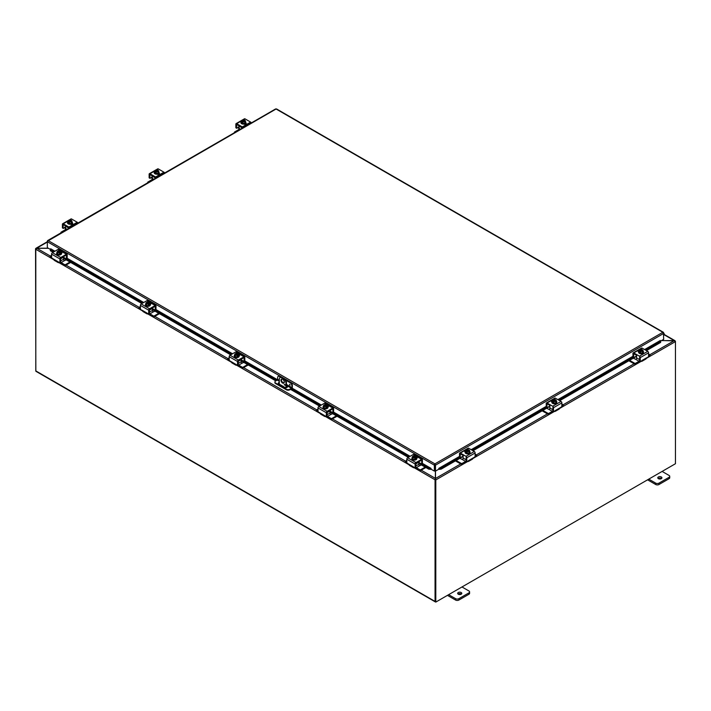 <?xml version="1.0" encoding="UTF-8"?>
<svg xmlns="http://www.w3.org/2000/svg" width="711" height="711" viewBox="0 0 711 711"><rect width="100%" height="100%" fill="white"/><g stroke="black" fill="none" stroke-linecap="round" stroke-linejoin="round"><path stroke-width="1.07" d="M661.532 478.512A2.062 1.191 0 0 0 661.319 478.37A2.062 1.191 0 0 0 658.173 478.512M658.395 478.663A2.062 1.191 180 0 1 657.791 477.819A2.062 1.191 180 0 1 659.061 476.717A2.062 1.191 180 0 1 661.319 476.983A2.062 1.191 180 0 1 661.923 477.819A2.062 1.191 180 0 1 660.643 478.921A2.062 1.191 180 0 1 658.395 478.663M647.57 479.818L655.684 484.502A2.355 1.36 0 0 0 657.355 484.902A2.355 1.36 0 0 0 659.017 484.502L669.024 478.725A2.355 1.36 0 0 0 669.718 477.765L669.718 476.379A2.355 1.36 180 0 1 669.024 477.339L659.017 483.116A2.355 1.36 180 0 1 657.355 483.516A2.355 1.36 180 0 1 655.684 483.116L648.77 479.125M662.11 471.42L669.024 475.419A2.355 1.36 180 0 1 669.718 476.379M461.412 594.058A2.062 1.191 0 0 0 461.19 593.907A2.062 1.191 0 0 0 458.053 594.058M458.266 594.209A2.062 1.191 180 0 1 457.662 593.365A2.062 1.191 180 0 1 458.942 592.263A2.062 1.191 180 0 1 461.19 592.521A2.062 1.191 180 0 1 461.795 593.365A2.062 1.191 180 0 1 460.524 594.467A2.062 1.191 180 0 1 458.266 594.209M447.441 595.356L455.564 600.048A2.355 1.36 0 0 0 457.226 600.44A2.355 1.36 0 0 0 458.897 600.048L468.905 594.272A2.355 1.36 0 0 0 469.598 593.303L469.598 591.916A2.355 1.36 180 0 1 468.905 592.885L458.897 598.662A2.355 1.36 180 0 1 457.226 599.053A2.355 1.36 180 0 1 455.564 598.662L448.641 594.663M461.981 586.966L468.905 590.957A2.355 1.36 180 0 1 469.598 591.916M281.725 379.016A2.355 1.36 -120 0 0 281.458 379.905A2.355 1.36 -120 0 0 282.329 382.1A2.355 1.36 -120 0 0 284.027 383.007M284.302 382.118A2.355 1.36 60 0 1 283.813 383.193A2.355 1.36 60 0 1 281.991 382.562A2.355 1.36 60 0 1 280.961 380.189A2.355 1.36 60 0 1 281.449 379.114A2.355 1.36 60 0 1 283.271 379.745A2.355 1.36 60 0 1 284.302 382.118M285.235 385.309L284.187 384.704L285.235 385.309L284.747 384.429M283.956 378.465L283.467 378.75A3.537 2.044 60 0 1 285.235 380.616A3.537 2.044 60 0 1 285.964 383.078L286.462 382.794A3.537 2.044 -120 0 0 285.724 380.332A3.537 2.044 -120 0 0 283.956 378.465L282.294 377.497A3.537 2.044 -120 0 0 280.525 377.328L280.027 377.612A3.537 2.044 60 0 1 281.796 377.781L282.294 377.497M280.525 377.328L280.027 377.612A3.537 2.044 60 0 0 279.299 379.23L279.299 384.171M285.964 387.691L285.964 383.078M283.467 378.75L281.796 377.781M286.462 382.794L286.462 387.646M35.888 248.948L36.661 248.21L48.304 248.21M35.843 371.169L35.55 248.85A0.995 0.578 -120 0 1 35.568 248.681L36.661 248.361M435.505 479.045L435.781 479.738L435.505 479.045L435.301 479.587M459.51 456.942L439.069 468.736L439.167 469.349L441.149 469.144L441.069 468.531L438.829 468.362L438.829 469.171L435.488 471.1L435.505 478.476L460.692 463.936M435.301 479.649L435.301 601.799L435.799 602.084L675.45 463.723L675.45 341.573A0.995 0.578 60 0 0 675.432 341.369L674.339 340.596L661.532 340.596M435.799 602.084L435.799 479.934A0.995 0.578 -120 0 0 435.781 479.738M674.108 340.596L675.095 340.996M661.674 340.516L675.174 340.916A0.995 0.578 120 0 1 675.201 341.093M435.372 478.921L435.088 479.525L435.372 478.352L435.559 479.427M48.437 248.29L36.892 248.29L35.826 249.019A0.995 0.578 -60 0 0 35.799 249.285L35.799 370.902L435.052 601.417A0.995 0.578 120 0 0 435.496 601.915M421.241 470.193L435.372 478.352L435.372 471.029M435.265 601.87L36.003 371.355A0.995 0.578 -60 0 1 35.799 370.902M435.088 479.525A0.995 0.578 120 0 0 435.052 479.792L435.052 601.417M279.299 382.989A1.475 0.853 0 0 0 278.712 383.193A1.475 0.853 0 0 0 278.365 383.513M286.462 385.895L287.048 386.233A1.475 0.853 180 0 1 287.475 386.837A1.475 0.853 180 0 1 286.569 387.619A1.475 0.853 180 0 1 284.96 387.442L278.712 383.833A1.475 0.853 180 0 1 278.277 383.229A1.475 0.853 180 0 1 278.712 382.625A1.475 0.853 180 0 1 279.299 382.42M281.592 377.212L279.832 376.19A2.355 1.36 -120 0 0 278.65 376.075L278.152 376.359A2.355 1.36 60 0 0 277.663 377.443L277.548 379.79L275.584 381.06A2.355 1.36 180 0 0 274.89 382.02L274.89 382.589A2.355 1.36 0 0 0 275.584 383.558L275.584 382.989A2.355 1.36 180 0 1 274.89 382.02M292.337 385.344L292.337 387.362A1.182 0.684 -60 0 1 292.088 388.188A1.182 0.684 -60 0 1 291.501 388.81L289.759 389.815L289.759 389.246L291.723 387.966L292.337 385.344A2.355 1.36 -120 0 0 291.848 383.7A2.355 1.36 -120 0 0 290.666 382.456L284.658 378.981M289.759 389.246A2.355 1.36 180 0 1 288.088 389.646A2.355 1.36 180 0 1 286.426 389.246L286.426 389.815A2.355 1.36 0 0 0 288.088 390.215A2.355 1.36 0 0 0 289.759 389.815M290.666 382.456L290.177 382.74A2.355 1.36 60 0 1 291.35 383.984A2.355 1.36 60 0 1 291.839 385.629M278.65 376.075L278.152 376.359A2.355 1.36 60 0 1 279.334 376.475L279.832 376.19M289.759 384.331L290.017 385.211L289.759 384.331M286.426 389.246L275.584 382.989M286.426 389.815L275.584 383.558M290.177 382.74L285.573 380.083M280.676 377.248L279.334 376.475M287.395 387.122A1.475 0.853 0 0 0 287.048 386.802L286.462 386.464M50.33 249.757L50.348 250.707L50.33 249.757M54.48 251.481L50.668 248.77L54.925 251.223M50.428 250.094L53.654 251.961M63.572 257.684L142.467 303.233M152.376 308.956L231.271 354.496M241.189 360.228L276.428 380.572M291.092 389.041L320.074 405.768M329.993 411.5L408.878 457.04M418.797 462.763L428.777 468.531L428.697 469.144L430.679 469.349L430.768 468.745L428.777 468.531M422.085 463.723L430.777 468.736L431.026 468.362L431.026 469.171L434.359 471.1L434.359 465.163L47.335 241.722L48.17 240.585L47.335 241.065L47.335 247.65L50.383 249.41M438.829 468.362L459.51 456.418M441.069 468.531L460.044 457.573M472.433 450.419L546.768 407.51M559.157 400.355L633.483 357.437M645.872 350.292L660.572 341.804L660.652 342.418L660.581 340.862L660.572 341.804M50.348 250.707L53.085 252.289M63.572 258.342L141.889 303.561M152.376 309.614L230.693 354.833M241.189 360.886L275.859 380.9M286.462 387.024L287.111 387.397M290.523 389.37L319.497 406.097M329.993 412.158L408.301 457.369M418.797 463.43L428.697 469.144M441.149 469.144L463.145 456.444M473.011 450.756L549.861 406.381M559.726 400.684L636.585 356.309M646.45 350.621L660.652 342.418M660.332 340.471L644.61 349.554M434.848 464.878L434.999 470.815L435.488 471.1L435.488 465.163L434.928 463.874L434.359 464.941L434.848 464.878L434.848 470.815L434.359 471.1M663.47 332.89L663.665 339.36L660.617 341.12M663.665 332.775L276.072 109.005L47.53 241.18M434.999 464.878L435.488 465.163L663.665 333.432L662.83 332.295L663.621 332.579L662.83 332.864M275.512 109.156L276.072 109.005L275.512 109.156M276.641 109.156L276.072 109.005L276.641 109.156M434.359 464.941L434.928 463.874L662.83 332.295M663.745 334.099L663.665 334.89L663.665 334.072M663.665 335.405A1.182 0.684 120 0 0 664.065 333.575A1.182 0.684 120 0 0 664.056 333.566A1.182 0.684 120 0 0 663.665 333.539M643.339 352.852A1.324 0.764 180 0 1 643.339 352.878A1.324 0.764 180 0 1 642.957 353.411A1.324 0.764 180 0 1 641.98 353.643M644.628 358.948A2.355 1.36 -120 0 0 645.801 359.064A2.355 1.36 -120 0 0 646.157 358.682L648.53 356.629L648.583 352.816A1.182 0.684 -120 0 0 648.343 351.989A1.182 0.684 -120 0 0 647.748 351.367L642.122 348.123A1.182 0.684 -120 0 0 641.535 348.061L633.19 352.878A1.182 0.684 60 0 1 633.785 352.932L639.411 356.184A1.182 0.684 60 0 1 640.007 356.806A1.182 0.684 60 0 1 640.247 357.624L640.247 361.25L639.749 360.966M646.957 357.606L641.873 360.539L642.397 360.85A2.355 1.36 60 0 1 642.051 361.232L642.051 361.232A2.355 1.36 60 0 1 640.869 361.117L640.869 361.117M645.801 359.064L642.051 361.232L645.801 359.064M636.701 355.42L634.061 353.891M642.397 360.85L640.247 361.25M636.585 355.971L633.839 357.553L633.145 357.153M633.643 357.437L632.95 357.038L633.705 357.562L633.643 354.131M638.611 351.989L638.576 351.972A1.324 0.764 180 0 1 638.194 351.43A1.324 0.764 180 0 1 639.171 350.692M632.95 357.038L632.95 353.411A1.182 0.684 60 0 1 633.19 352.878L641.535 348.061M639.553 357.544L639.553 360.85A1.182 0.684 120 0 1 639.082 361.286L635.127 363.508L629.573 360.361M643.037 351.101A2.453 1.413 180 0 1 643.517 351.936A2.453 1.413 180 0 1 642.797 352.94A2.453 1.413 180 0 1 640.131 353.251A2.453 1.413 180 0 1 638.611 351.936A2.453 1.413 180 0 1 639.091 351.101M643.499 352.132A2.453 1.413 180 0 1 643.517 352.327A2.453 1.413 180 0 1 642.797 353.323A2.453 1.413 180 0 1 640.131 353.634A2.453 1.413 180 0 1 638.611 352.327A2.453 1.413 180 0 1 638.638 352.132M640.069 351.545L639.562 351.829L639.562 351.074A3.04 1.76 -60 0 1 639.589 351.038L642.042 349.625A3.04 1.76 -60 0 1 642.069 349.634L642.069 350.336M643.037 350.345A2.497 0.524 98.8 0 0 642.78 350.736A2.497 0.524 98.8 0 0 642.513 351.492L642.513 352.772L643.037 351.634L643.037 350.345A2.497 1.449 60 0 0 642.566 349.919A3.04 1.76 120 0 0 642.54 349.91L642.282 350.061A1.413 0.818 180 0 1 642.486 350.479A1.413 0.818 180 0 1 641.766 351.19A1.413 0.818 180 0 1 640.344 351.181L640.096 351.332A3.04 1.76 120 0 0 640.069 351.367L640.069 352.123L639.562 351.829M642.282 350.061L640.513 351.225M639.562 351.074A2.497 1.449 -120 0 0 639.091 350.958A2.497 0.524 -81.2 0 1 639.358 350.212A1.769 1.022 -0 0 0 639.589 351.038M640.611 349.492A2.497 1.973 -24.9 0 1 640.815 349.465A2.497 1.973 -24.9 0 1 640.851 349.465A3.066 3.066 0 0 1 641.073 349.457A1.769 1.022 -0 0 0 640.611 349.492A1.769 1.022 -0 0 0 639.358 350.212A2.497 0.524 -81.2 0 1 639.624 349.821A2.497 1.973 -24.9 0 1 640.611 349.492M642.042 349.625A1.769 1.022 -0 0 0 641.073 349.457A3.066 3.066 0 0 1 641.864 349.563M640.096 351.332A1.769 1.022 -0 0 0 641.526 351.465A1.769 1.022 -0 0 0 642.78 350.736A1.769 1.022 -0 0 0 642.54 349.91M641.784 349.919A1.413 0.818 -0 0 0 639.66 350.55M639.847 350.887A1.413 0.818 180 0 1 639.651 350.479A1.413 0.818 180 0 1 640.362 349.768A1.413 0.818 180 0 1 641.784 349.776M642.513 351.492A2.497 1.973 155.1 0 0 641.526 351.465A2.497 1.973 155.1 0 0 640.54 351.794A2.497 1.449 -120 0 0 640.069 351.367M642.513 352.772L640.54 353.083L640.54 351.794M640.54 353.083L639.091 352.247L639.091 350.958M639.553 359.633L636.585 357.917A1.182 0.684 -60 0 1 636.336 358.735A1.182 0.684 -60 0 1 635.75 359.357L639.082 361.286M639.936 361.161A2.355 1.36 -60 0 1 638.878 362.21L635.323 364.254L635.323 363.454M648.583 354.007L649.934 354.789L650.023 355.704L648.521 356.638M634.923 363.454L635.323 364.254M633.323 358.193L635.75 359.366M636.585 357.917L636.585 355.829M634.923 364.254L628.871 360.761M650.023 354.905L649.934 355.82M648.583 355.802L649.934 355.02M240.478 129.224L239.1 128.433A1.182 0.684 -60 0 1 238.852 129.251A1.182 0.684 -60 0 1 238.265 129.873L234.506 132.042L234.417 132.717M239.216 125.936L242.282 128.176M234.506 132.673L234.417 132.157M239.1 128.433L239.1 126.336M239.1 127.1L238.585 127.393A0.942 0.542 120 0 0 238.176 127.465L236.745 128.291L235.856 127.776L235.856 124.158A1.182 0.684 60 0 1 236.096 123.616A1.182 0.684 60 0 1 236.692 123.67L242.318 126.922A1.182 0.684 60 0 1 242.904 127.545A1.182 0.684 60 0 1 243.011 127.758M251.356 122.941A1.182 0.684 -120 0 0 251.25 122.736A1.182 0.684 -120 0 0 250.654 122.105L245.028 118.861A1.182 0.684 -120 0 0 244.442 118.799L242.247 120.07L244.442 118.799M236.096 123.616L241.847 120.301L236.096 123.616M238.585 127.393L239.029 127.962A1.182 0.684 -120 0 0 239.083 128.069A1.182 0.684 -120 0 0 239.1 128.087M239.02 128.878A2.355 1.36 60 0 1 238.638 128.327A2.355 1.36 60 0 1 238.283 127.536L237.963 127.029M242.433 128.096L236.967 124.638M246.05 124.016A1.324 0.764 -0 0 0 245.864 123.874L245.331 123.572M245.766 123.021L245.864 123.074A1.324 0.764 180 0 1 246.246 123.616A1.324 0.764 180 0 1 245.428 124.318A1.324 0.764 180 0 1 243.989 124.158L243.891 124.105M236.55 128.176L236.55 124.878M245.348 121.492A2.453 1.413 180 0 1 245.828 122.336A2.453 1.413 180 0 1 245.108 123.332A2.453 1.413 180 0 1 242.433 123.643A2.453 1.413 180 0 1 240.922 122.336A2.453 1.413 180 0 1 241.402 121.492M245.802 122.523A2.453 1.413 180 0 1 245.828 122.719A2.453 1.413 180 0 1 245.108 123.723A2.453 1.413 180 0 1 242.433 124.025A2.453 1.413 180 0 1 240.922 122.719A2.453 1.413 180 0 1 240.94 122.523M245.348 120.746A2.497 0.524 98.8 0 0 245.082 121.137A2.497 0.524 98.8 0 0 244.815 121.883L244.815 123.163L245.348 120.746A2.497 1.449 60 0 0 244.877 120.31A3.04 1.76 120 0 0 244.851 120.31L242.824 121.625M244.593 120.452A1.413 0.818 180 0 1 244.788 120.87A1.413 0.818 180 0 1 244.077 121.581A1.413 0.818 180 0 1 242.655 121.572L242.398 121.723A3.04 1.76 120 0 0 242.371 121.759L242.371 122.514L241.873 122.221L241.873 121.465A3.04 1.76 -60 0 1 241.9 121.43L244.344 120.017A3.04 1.76 -60 0 1 244.371 120.026L244.371 120.728M242.371 121.936L241.873 122.221M242.398 121.723A1.769 1.022 -0 0 0 243.829 121.857A1.769 1.022 -0 0 0 245.082 121.137A1.769 1.022 -0 0 0 244.851 120.31M244.815 121.883A2.497 1.973 155.1 0 0 243.829 121.857A2.497 1.973 155.1 0 0 242.842 122.185A2.497 1.449 -120 0 0 242.371 121.759M241.873 121.465A2.497 1.449 -120 0 0 241.402 121.35A2.497 0.524 -81.2 0 1 241.66 120.603A1.769 1.022 -0 0 0 241.9 121.43M244.815 123.163L242.842 123.474L241.402 122.639L241.402 121.35M242.842 123.474L242.842 122.185M244.095 120.31A1.413 0.818 -0 0 0 241.962 120.941M244.06 119.928A2.497 1.449 60 0 1 244.166 119.955A2.497 1.449 60 0 1 244.371 120.026A1.769 1.022 -0 0 0 243.384 119.848A1.769 1.022 -0 0 0 242.913 119.883A1.769 1.022 -0 0 0 241.66 120.603A2.497 0.524 -81.2 0 1 241.927 120.212A2.497 1.973 -24.9 0 1 242.913 119.883A2.497 1.973 -24.9 0 1 243.118 119.857A2.497 1.973 -24.9 0 1 243.153 119.857M242.158 121.288A1.413 0.818 180 0 1 241.953 120.87A1.413 0.818 180 0 1 242.673 120.159A1.413 0.818 180 0 1 244.095 120.168M245.233 124.354A2.355 1.36 -0 0 0 245.686 123.776M245.535 124.292L245.535 124.292A2.355 1.36 -0 0 0 245.73 123.794M556.624 402.924A1.324 0.764 180 0 1 556.624 402.941A1.324 0.764 180 0 1 556.233 403.484A1.324 0.764 180 0 1 555.264 403.706M561.868 404.079L563.299 404.977L563.219 405.892L561.806 406.71L561.868 402.879A1.182 0.684 -120 0 0 561.619 402.062A1.182 0.684 -120 0 0 561.032 401.439L555.398 398.187A1.182 0.684 -120 0 0 554.811 398.124L546.475 402.941A1.182 0.684 60 0 1 547.061 403.004L552.696 406.248A1.182 0.684 60 0 1 553.282 406.87A1.182 0.684 60 0 1 553.522 407.696L553.522 411.314L553.034 411.029M557.904 409.021A2.355 1.36 -120 0 0 559.086 409.136A2.355 1.36 -120 0 0 559.433 408.745L560.241 407.67L555.149 410.611L555.682 410.914A2.355 1.36 60 0 1 555.327 411.305L555.327 411.305A2.355 1.36 60 0 1 554.153 411.189L554.153 411.189M559.086 409.136L555.327 411.305L559.086 409.136M549.985 405.492L547.337 403.964M555.682 410.914L553.522 411.314M561.806 406.701L560.241 407.67M549.861 406.034L547.123 407.616L546.43 407.216M546.919 407.501L546.226 407.101L546.981 407.634L546.919 404.204M551.896 402.062L551.86 402.035A1.324 0.764 180 0 1 551.469 401.493A1.324 0.764 180 0 1 552.456 400.755M546.226 407.101L546.226 403.484A1.182 0.684 60 0 1 546.475 402.941L554.811 398.124M552.829 407.616L552.829 410.914A1.182 0.684 120 0 1 552.367 411.358L548.403 413.571L542.848 410.434M556.322 401.164A2.453 1.413 180 0 1 556.802 402.008A2.453 1.413 180 0 1 556.082 403.013A2.453 1.413 180 0 1 553.407 403.315A2.453 1.413 180 0 1 551.896 402.008A2.453 1.413 180 0 1 552.376 401.164M556.775 402.204A2.453 1.413 180 0 1 556.802 402.39A2.453 1.413 180 0 1 556.082 403.395A2.453 1.413 180 0 1 553.407 403.697A2.453 1.413 180 0 1 551.896 402.39A2.453 1.413 180 0 1 551.914 402.204M553.345 401.608L552.847 401.902L552.847 401.146A3.04 1.76 -60 0 1 552.874 401.111L555.327 399.689A3.04 1.76 -60 0 1 555.344 399.698L555.344 400.4M556.322 400.417A2.497 0.524 98.8 0 0 556.055 400.808A2.497 0.524 98.8 0 0 555.789 401.555L555.789 402.844L556.322 400.417A2.497 1.449 60 0 0 555.851 399.991A3.04 1.76 120 0 0 555.824 399.982L555.567 400.133A1.413 0.818 180 0 1 555.762 400.542A1.413 0.818 180 0 1 555.051 401.253A1.413 0.818 180 0 1 553.629 401.244L553.371 401.395A3.04 1.76 120 0 0 553.345 401.431L553.345 402.186L552.847 401.902M555.567 400.133L553.798 401.297M552.847 401.146A2.497 1.449 -120 0 0 552.376 401.031A2.497 0.524 -81.2 0 1 552.643 400.275A1.769 1.022 -0 0 0 552.874 401.111M555.327 399.689A1.769 1.022 -0 0 0 554.358 399.52A1.769 1.022 -0 0 0 553.887 399.555A2.497 1.973 -24.9 0 1 554.091 399.538A2.497 1.973 -24.9 0 1 554.127 399.529M553.371 401.395A1.769 1.022 -0 0 0 554.802 401.528A1.769 1.022 -0 0 0 556.055 400.808A1.769 1.022 -0 0 0 555.824 399.982M555.069 399.982A1.413 0.818 -0 0 0 552.936 400.613M553.131 400.96A1.413 0.818 180 0 1 552.936 400.542A1.413 0.818 180 0 1 553.647 399.831A1.413 0.818 180 0 1 555.069 399.84M553.887 399.555A1.769 1.022 -0 0 0 552.643 400.275A2.497 0.524 -81.2 0 1 552.9 399.884A2.497 1.973 -24.9 0 1 553.887 399.555M555.789 401.555A2.497 1.973 155.1 0 0 554.802 401.528A2.497 1.973 155.1 0 0 553.816 401.857A2.497 1.449 -120 0 0 553.345 401.431M555.789 402.844L553.816 403.146L553.816 401.857M553.816 403.146L552.376 402.31L552.376 401.031M552.829 409.696L549.861 407.981A1.182 0.684 -60 0 1 549.621 408.807A1.182 0.684 -60 0 1 549.034 409.429L552.367 411.358M553.211 411.234A2.355 1.36 -60 0 1 552.163 412.273L548.608 414.326L548.608 413.526M563.299 404.977L563.219 405.892M548.208 413.526L548.608 414.326M546.608 408.265L549.025 409.429M549.861 407.981L549.861 405.892M548.208 414.326L542.155 410.834M561.868 405.865L563.219 405.092M153.754 179.288L152.376 178.497A1.182 0.684 -60 0 1 152.136 179.314A1.182 0.684 -60 0 1 151.541 179.936L147.781 182.114L147.701 182.789M152.492 175.999L155.567 178.248M147.781 182.736L147.701 182.229M152.376 178.497L152.376 176.408M152.376 177.163L151.861 177.466A0.942 0.542 120 0 0 151.452 177.537L150.03 178.354L149.132 177.839L149.132 174.222A1.182 0.684 60 0 1 149.381 173.68A1.182 0.684 60 0 1 149.968 173.742L155.602 176.995A1.182 0.684 60 0 1 156.189 177.617A1.182 0.684 60 0 1 156.296 177.821M164.632 173.013A1.182 0.684 -120 0 0 164.525 172.8A1.182 0.684 -120 0 0 163.939 172.178L158.304 168.925A1.182 0.684 -120 0 0 157.718 168.871L155.522 170.133L157.718 168.871M149.381 173.68L155.122 170.364L149.381 173.68M151.861 177.466L152.305 178.026A1.182 0.684 -120 0 0 152.367 178.132A1.182 0.684 -120 0 0 152.376 178.159M152.296 178.95A2.355 1.36 60 0 1 151.914 178.39A2.355 1.36 60 0 1 151.567 177.599L151.239 177.092M155.709 178.159L150.243 174.702M159.335 174.079A1.324 0.764 -0 0 0 159.14 173.937L158.615 173.635M159.051 173.084L159.14 173.137A1.324 0.764 180 0 1 159.531 173.68A1.324 0.764 180 0 1 158.713 174.391A1.324 0.764 180 0 1 157.264 174.222L157.175 174.168M149.825 178.239L149.825 174.942M158.624 171.555A2.453 1.413 180 0 1 159.104 172.4A2.453 1.413 180 0 1 158.384 173.404A2.453 1.413 180 0 1 155.718 173.706A2.453 1.413 180 0 1 154.198 172.4A2.453 1.413 180 0 1 154.678 171.555M159.086 172.595A2.453 1.413 180 0 1 159.104 172.782A2.453 1.413 180 0 1 158.384 173.786A2.453 1.413 180 0 1 155.718 174.097A2.453 1.413 180 0 1 154.198 172.782A2.453 1.413 180 0 1 154.225 172.595M158.624 170.809A2.497 0.524 98.8 0 0 158.357 171.2A2.497 0.524 98.8 0 0 158.1 171.946L158.1 173.235L158.624 170.809A2.497 1.449 60 0 0 158.153 170.382A3.04 1.76 120 0 0 158.126 170.373L156.1 171.689M157.869 170.524A1.413 0.818 180 0 1 158.064 170.933A1.413 0.818 180 0 1 157.353 171.644A1.413 0.818 180 0 1 155.931 171.644L155.673 171.786A3.04 1.76 120 0 0 155.656 171.822L155.656 172.577L155.149 172.293L155.149 171.538A3.04 1.76 -60 0 1 155.176 171.502L157.629 170.089A3.04 1.76 -60 0 1 157.655 170.089L157.655 170.791M155.656 172L155.149 172.293M155.673 171.786A1.769 1.022 -0 0 0 157.113 171.92A1.769 1.022 -0 0 0 158.357 171.2A1.769 1.022 -0 0 0 158.126 170.373M158.1 171.946A2.497 1.973 155.1 0 0 157.113 171.92A2.497 1.973 155.1 0 0 156.127 172.258A2.497 1.449 -120 0 0 155.656 171.822M155.149 171.538A2.497 1.449 -120 0 0 154.678 171.422A2.497 0.524 -81.2 0 1 154.945 170.676A1.769 1.022 -0 0 0 155.176 171.502M158.1 173.235L156.127 173.537L154.678 172.702L154.678 171.422M156.127 173.537L156.127 172.258M157.371 170.382A1.413 0.818 -0 0 0 155.247 171.013M157.629 170.089A1.769 1.022 -0 0 0 156.66 169.92A1.769 1.022 -0 0 0 156.198 169.947A1.769 1.022 -0 0 0 154.945 170.676A2.497 0.524 -81.2 0 1 155.211 170.285A2.497 1.973 -24.9 0 1 156.198 169.947A2.497 1.973 -24.9 0 1 156.393 169.929A2.497 1.973 -24.9 0 1 156.438 169.92M155.433 171.351A1.413 0.818 180 0 1 155.238 170.933A1.413 0.818 180 0 1 155.949 170.231A1.413 0.818 180 0 1 157.371 170.231M158.509 174.426A2.355 1.36 -0 0 0 158.971 173.84M158.82 174.355L158.82 174.355A2.355 1.36 -0 0 0 159.006 173.866M469.9 452.987A1.324 0.764 180 0 1 469.9 453.005A1.324 0.764 180 0 1 469.518 453.547A1.324 0.764 180 0 1 468.54 453.769M475.144 454.142L476.583 455.04L476.494 455.955L475.081 456.773L475.144 452.951A1.182 0.684 -120 0 0 474.904 452.125A1.182 0.684 -120 0 0 474.308 451.503L468.682 448.25A1.182 0.684 -120 0 0 468.096 448.197L459.75 453.014A1.182 0.684 60 0 1 460.346 453.067L465.972 456.32A1.182 0.684 60 0 1 466.558 456.942A1.182 0.684 60 0 1 466.807 457.76L466.807 461.386L466.309 461.101M471.189 459.084A2.355 1.36 -120 0 0 472.362 459.199A2.355 1.36 -120 0 0 472.717 458.817L473.517 457.742L468.433 460.675L468.958 460.986A2.355 1.36 60 0 1 468.611 461.368L468.611 461.368A2.355 1.36 60 0 1 467.429 461.252L467.429 461.252M472.362 459.199L468.611 461.368L472.362 459.199M463.261 455.555L460.621 454.027M468.958 460.986L466.807 461.386M475.09 456.764L473.517 457.742M463.145 456.107L460.399 457.688L459.706 457.289M460.204 457.573L459.51 457.173L460.257 457.697L460.204 454.267M465.172 452.125L465.136 452.107A1.324 0.764 180 0 1 464.754 451.565A1.324 0.764 180 0 1 465.732 450.827M459.51 457.173L459.51 453.547A1.182 0.684 60 0 1 459.75 453.014L468.096 448.197M466.114 457.68L466.114 460.986A1.182 0.684 120 0 1 465.643 461.421L461.688 463.643L456.124 460.497M469.598 451.236A2.453 1.413 180 0 1 470.078 452.072A2.453 1.413 180 0 1 469.358 453.076A2.453 1.413 180 0 1 466.692 453.387A2.453 1.413 180 0 1 465.172 452.072A2.453 1.413 180 0 1 465.652 451.236M470.06 452.267A2.453 1.413 180 0 1 470.078 452.463A2.453 1.413 180 0 1 469.358 453.458A2.453 1.413 180 0 1 466.692 453.769A2.453 1.413 180 0 1 465.172 452.463A2.453 1.413 180 0 1 465.198 452.267M466.629 451.681L466.123 451.965L466.123 451.209A3.04 1.76 -60 0 1 466.149 451.174L468.602 449.761A3.04 1.76 -60 0 1 468.629 449.761L468.629 450.472M469.598 450.481A2.497 0.524 98.8 0 0 469.34 450.872A2.497 0.524 98.8 0 0 469.073 451.627L469.073 452.907L469.598 451.769L469.598 450.481A2.497 1.449 60 0 0 469.127 450.054A3.04 1.76 120 0 0 469.1 450.045L468.842 450.196A1.413 0.818 180 0 1 469.047 450.614A1.413 0.818 180 0 1 468.327 451.316A1.413 0.818 180 0 1 466.905 451.316L466.656 451.467A3.04 1.76 120 0 0 466.629 451.494L466.629 452.258L466.123 451.965M468.842 450.196L467.074 451.361M466.123 451.209A2.497 1.449 -120 0 0 465.652 451.094A2.497 0.524 -81.2 0 1 465.918 450.347A1.769 1.022 -0 0 0 466.149 451.174M468.602 449.761A1.769 1.022 -0 0 0 467.634 449.592A1.769 1.022 -0 0 0 467.171 449.628A2.497 1.973 -24.9 0 1 467.367 449.601A2.497 1.973 -24.9 0 1 467.411 449.601M469.073 451.627A2.497 1.973 155.1 0 0 468.087 451.601A2.497 1.973 155.1 0 0 467.1 451.929A2.497 1.449 -120 0 0 466.629 451.494A1.769 1.022 -0 0 0 468.087 451.601A1.769 1.022 -0 0 0 469.34 450.872A1.769 1.022 -0 0 0 469.1 450.045M468.345 450.054A1.413 0.818 -0 0 0 466.22 450.685M466.407 451.023A1.413 0.818 180 0 1 466.212 450.614A1.413 0.818 180 0 1 466.923 449.903A1.413 0.818 180 0 1 468.345 449.903M467.171 449.628A1.769 1.022 -0 0 0 465.918 450.347A2.497 0.524 -81.2 0 1 466.185 449.956A2.497 1.973 -24.9 0 1 467.171 449.628M469.073 452.907L467.1 453.209L467.1 451.929M467.1 453.209L465.652 452.383L465.652 451.094M466.114 459.768L463.145 458.053A1.182 0.684 -60 0 1 462.897 458.871A1.182 0.684 -60 0 1 462.31 459.493L465.643 461.421M466.496 461.297A2.355 1.36 -60 0 1 465.438 462.346L461.883 464.39L461.883 463.59M476.583 455.04L476.494 455.955M461.483 463.59L461.883 464.39M459.884 458.328L462.31 459.502M463.145 458.053L463.145 455.955M461.483 464.39L455.431 460.897M475.144 455.938L476.494 455.156M67.038 229.36L65.661 228.56A1.182 0.684 -60 0 1 65.412 229.386A1.182 0.684 -60 0 1 64.825 230.009L61.066 232.177L60.977 232.853M65.776 226.071L68.843 228.311M61.066 232.808L60.977 232.293M65.661 228.56L65.661 226.471M65.661 227.236L65.145 227.529A0.942 0.542 120 0 0 64.737 227.6L63.306 228.427L62.417 227.911L62.417 224.294A1.182 0.684 60 0 1 62.657 223.752A1.182 0.684 60 0 1 63.252 223.805L68.878 227.058A1.182 0.684 60 0 1 69.465 227.68A1.182 0.684 60 0 1 69.571 227.893M77.917 223.076A1.182 0.684 -120 0 0 77.81 222.863A1.182 0.684 -120 0 0 77.215 222.241L71.589 218.997A1.182 0.684 -120 0 0 70.993 218.935L68.807 220.206L70.993 218.935M62.657 223.752L68.407 220.437L62.657 223.752M65.145 227.529L65.59 228.098A1.182 0.684 -120 0 0 65.643 228.204A1.182 0.684 -120 0 0 65.661 228.222M65.581 229.013A2.355 1.36 60 0 1 65.199 228.462A2.355 1.36 60 0 1 64.843 227.671L64.523 227.165M68.994 228.231L63.528 224.765M72.611 224.152A1.324 0.764 -0 0 0 72.424 224.009L71.891 223.707M72.326 223.156L72.424 223.21A1.324 0.764 180 0 1 72.806 223.752A1.324 0.764 180 0 1 71.989 224.454A1.324 0.764 180 0 1 70.549 224.294L70.451 224.241M63.11 228.311L63.11 225.014M71.909 221.628A2.453 1.413 180 0 1 72.389 222.472A2.453 1.413 180 0 1 71.669 223.467A2.453 1.413 180 0 1 68.994 223.778A2.453 1.413 180 0 1 67.483 222.472A2.453 1.413 180 0 1 67.963 221.628M72.362 222.659A2.453 1.413 180 0 1 72.389 222.854A2.453 1.413 180 0 1 71.669 223.858A2.453 1.413 180 0 1 68.994 224.161A2.453 1.413 180 0 1 67.483 222.854A2.453 1.413 180 0 1 67.501 222.659M71.909 220.881A2.497 0.524 98.8 0 0 71.642 221.272A2.497 0.524 98.8 0 0 71.376 222.019L71.376 223.298L71.909 220.881A2.497 1.449 60 0 0 71.438 220.446A3.04 1.76 120 0 0 71.411 220.446L69.385 221.761M71.153 220.588A1.413 0.818 180 0 1 71.349 221.005A1.413 0.818 180 0 1 70.638 221.716A1.413 0.818 180 0 1 69.216 221.708L68.958 221.859A3.04 1.76 120 0 0 68.931 221.894L68.931 222.65L68.434 221.601A3.04 1.76 -60 0 1 68.46 221.565L70.904 220.152A3.04 1.76 -60 0 1 70.931 220.161L70.931 220.863M68.931 222.072L68.434 222.356M68.958 221.859A1.769 1.022 -0 0 0 70.389 221.992A1.769 1.022 -0 0 0 71.642 221.272A1.769 1.022 -0 0 0 71.411 220.446M71.376 222.019A2.497 1.973 155.1 0 0 70.389 221.992A2.497 1.973 155.1 0 0 69.402 222.321A2.497 1.449 -120 0 0 68.931 221.894M68.434 221.601A2.497 1.449 -120 0 0 67.963 221.485A2.497 0.524 -81.2 0 1 68.22 220.739A1.769 1.022 -0 0 0 68.46 221.565M71.376 223.298L69.402 223.609L67.963 222.774L67.963 221.485M69.402 223.609L69.402 222.321M70.656 220.446A1.413 0.818 -0 0 0 68.523 221.077M70.62 220.063A2.497 1.449 60 0 1 70.727 220.09A2.497 1.449 60 0 1 70.931 220.161A1.769 1.022 -0 0 0 69.945 219.983A1.769 1.022 -0 0 0 69.474 220.019A1.769 1.022 -0 0 0 68.22 220.739A2.497 0.524 -81.2 0 1 68.487 220.348A2.497 1.973 -24.9 0 1 69.474 220.019A2.497 1.973 -24.9 0 1 69.678 219.992A2.497 1.973 -24.9 0 1 69.714 219.992M68.718 221.423A1.413 0.818 180 0 1 68.514 221.005A1.413 0.818 180 0 1 69.234 220.294A1.413 0.818 180 0 1 70.656 220.303M71.793 224.489A2.355 1.36 -0 0 0 72.246 223.912M72.095 224.427L72.095 224.427A2.355 1.36 -0 0 0 72.291 223.929M60.604 262.163A1.182 0.684 -120 0 0 61.075 262.599L64.834 264.768L65.03 265.612L70.656 262.43M66.212 259.862L64.408 260.67A1.182 0.684 60 0 1 63.821 260.048A1.182 0.684 60 0 1 63.572 259.222L63.457 256.733M64.834 265.567L61.279 263.514A2.355 1.36 60 0 1 60.222 262.475M65.234 265.567L64.834 264.768M59.289 262.43L59.289 262.43A2.355 1.36 -60 0 1 58.106 262.546A2.355 1.36 -60 0 1 57.76 262.155L58.293 261.852L50.223 257.133L50.223 256.102L51.574 255.32M50.223 257.133L50.143 256.218M50.223 256.333L51.574 257.115M65.234 264.768L69.962 262.03M58.178 254.947A1.324 0.764 180 0 1 57.209 254.725A1.324 0.764 180 0 1 56.818 254.183A1.324 0.764 180 0 1 56.818 254.165M59.911 262.555L60.604 262.155L59.911 262.555L59.911 258.937A1.182 0.684 -60 0 1 60.159 258.12A1.182 0.684 -60 0 1 60.746 257.498L66.381 254.245A1.182 0.684 -60 0 1 66.967 254.183L58.631 249.374A1.182 0.684 120 0 0 58.035 249.428L52.41 252.681A1.182 0.684 120 0 0 51.823 253.303A1.182 0.684 120 0 0 51.574 254.12L51.636 257.942M53.201 258.911L54.009 259.986A2.355 1.36 120 0 0 54.356 260.377L54.356 260.377A2.355 1.36 120 0 0 55.538 260.262M58.106 262.546L54.356 260.377L58.106 262.546M66.096 255.205L61.022 258.137L60.604 258.857L63.572 257.133M60.551 262.288L57.76 262.155M58.631 249.374L66.967 254.183A1.182 0.684 -60 0 1 67.207 254.725L67.154 258.475L66.319 258.857L63.572 257.275M66.514 255.445L66.461 258.875L67.154 258.475M60.986 251.996A1.324 0.764 180 0 1 61.973 252.743A1.324 0.764 180 0 1 61.581 253.276L61.546 253.303M60.604 262.155L60.604 258.857M61.066 252.405A2.453 1.413 180 0 1 61.546 253.249A2.453 1.413 180 0 1 60.035 254.556A2.453 1.413 180 0 1 57.36 254.254A2.453 1.413 180 0 1 56.64 253.249A2.453 1.413 180 0 1 57.12 252.405M61.519 253.445A2.453 1.413 180 0 1 61.546 253.631A2.453 1.413 180 0 1 60.035 254.947A2.453 1.413 180 0 1 57.36 254.636A2.453 1.413 180 0 1 56.64 253.631A2.453 1.413 180 0 1 56.667 253.445M58.089 251.641L58.089 250.939A3.04 1.76 60 0 1 58.115 250.93L60.568 252.352A3.04 1.76 60 0 1 60.595 252.387L60.595 253.143L60.097 252.849M57.618 251.223A3.04 1.76 -120 0 0 57.591 251.232A2.497 1.449 -60 0 0 57.12 251.658A2.497 0.524 -98.8 0 1 57.387 252.05A1.769 1.022 -0 0 0 58.631 252.769A1.769 1.022 -0 0 0 60.071 252.636L59.813 252.494A1.413 0.818 180 0 1 58.391 252.494A1.413 0.818 180 0 1 57.68 251.783A1.413 0.818 180 0 1 57.875 251.374L57.618 251.223A1.769 1.022 -0 0 0 57.387 252.05A2.497 0.524 -98.8 0 1 57.644 252.796A2.497 1.973 -155.1 0 1 58.631 252.769A2.497 1.973 -155.1 0 1 59.617 253.107A2.497 1.449 120 0 1 60.097 252.672A3.04 1.76 -120 0 0 60.071 252.636M59.644 252.538L57.875 251.374M60.595 253.143L60.097 253.427L60.097 252.672M59.306 250.77A2.497 1.973 24.9 0 1 59.351 250.779A2.497 1.973 24.9 0 1 59.546 250.796A1.769 1.022 -0 0 0 59.084 250.761A1.769 1.022 -0 0 0 58.115 250.93M60.568 252.352A1.769 1.022 -0 0 0 60.799 251.525A2.497 0.524 81.2 0 1 61.066 252.272A2.497 1.449 120 0 0 60.595 252.387M61.066 252.272L61.066 253.551L59.617 254.387L59.617 253.107M60.506 251.863A1.413 0.818 -0 0 0 58.373 251.232M58.373 251.081A1.413 0.818 180 0 1 59.795 251.081A1.413 0.818 180 0 1 60.506 251.783A1.413 0.818 180 0 1 60.311 252.201M60.799 251.525A1.769 1.022 -0 0 0 59.546 250.796A2.497 1.973 24.9 0 1 60.533 251.134A2.497 0.524 81.2 0 1 60.799 251.525M59.617 254.387L57.644 254.085L57.644 252.796M57.644 254.085L57.12 251.658M154.909 306.477L149.532 309.72L149.408 313.427L148.661 313.96L149.408 313.427A1.182 0.684 -120 0 0 149.879 313.871L153.638 316.04L153.834 316.884L159.468 313.702M149.879 313.871L153.212 311.942A1.182 0.684 60 0 1 152.625 311.32A1.182 0.684 60 0 1 152.376 310.494L152.261 308.005M153.638 316.839L150.083 314.786A2.355 1.36 60 0 1 149.034 313.747M154.038 316.839L153.638 316.04M140.44 309.223L138.947 308.29L139.027 307.374L140.378 306.592M153.221 311.942L155.016 311.134M139.027 308.405L138.947 307.49M139.027 307.605L140.378 308.378M154.038 316.04L158.766 313.302M146.981 306.219A1.324 0.764 180 0 1 146.013 305.997A1.324 0.764 180 0 1 145.622 305.454A1.324 0.764 180 0 1 145.622 305.437M148.715 313.827L148.715 310.209A1.182 0.684 -60 0 1 148.963 309.383A1.182 0.684 -60 0 1 149.55 308.761L155.185 305.517A1.182 0.684 -60 0 1 155.771 305.454L147.435 300.637A1.182 0.684 120 0 0 146.839 300.7L141.213 303.952A1.182 0.684 120 0 0 140.627 304.575A1.182 0.684 120 0 0 140.378 305.392L140.44 309.214L142.813 311.258A2.355 1.36 120 0 0 143.16 311.649L143.16 311.649A2.355 1.36 120 0 0 144.342 311.534M148.092 313.702L148.092 313.702A2.355 1.36 -60 0 1 146.919 313.818A2.355 1.36 -60 0 1 146.564 313.427L147.097 313.124L142.004 310.183M146.919 313.818L143.16 311.649L146.919 313.818M149.354 313.56L146.564 313.427M147.435 300.637L155.771 305.454A1.182 0.684 -60 0 1 156.02 305.997L155.958 309.747L155.122 310.129L152.376 308.547M155.318 306.717L155.265 310.147L155.958 309.747M149.79 303.268A1.324 0.764 180 0 1 150.776 304.006A1.324 0.764 180 0 1 150.385 304.548L150.35 304.575M149.87 303.677A2.453 1.413 180 0 1 150.35 304.521A2.453 1.413 180 0 1 148.839 305.828A2.453 1.413 180 0 1 146.164 305.526A2.453 1.413 180 0 1 145.444 304.521A2.453 1.413 180 0 1 145.924 303.677M150.323 304.717A2.453 1.413 180 0 1 150.35 304.903A2.453 1.413 180 0 1 148.839 306.21A2.453 1.413 180 0 1 146.164 305.908A2.453 1.413 180 0 1 145.444 304.903A2.453 1.413 180 0 1 145.471 304.717M146.893 302.913L146.893 302.211A3.04 1.76 60 0 1 146.919 302.202L149.372 303.624A3.04 1.76 60 0 1 149.399 303.659L149.399 304.415L148.901 304.121M146.422 302.495A3.04 1.76 -120 0 0 146.395 302.504A2.497 1.449 -60 0 0 145.924 302.93A2.497 0.524 -98.8 0 1 146.19 303.321A1.769 1.022 -0 0 0 147.444 304.041A1.769 1.022 -0 0 0 148.875 303.908L148.617 303.757A1.413 0.818 180 0 1 147.195 303.766A1.413 0.818 180 0 1 146.484 303.055A1.413 0.818 180 0 1 146.679 302.646L146.422 302.495A1.769 1.022 -0 0 0 146.19 303.321A2.497 0.524 -98.8 0 1 146.457 304.068A2.497 1.973 -155.1 0 1 147.444 304.041A2.497 1.973 -155.1 0 1 148.43 304.37A2.497 1.449 120 0 1 148.901 303.944A3.04 1.76 -120 0 0 148.875 303.908M148.448 303.81L146.679 302.646M149.399 304.415L148.901 304.699L148.901 303.944M148.11 302.042A2.497 1.973 24.9 0 1 148.155 302.051A2.497 1.973 24.9 0 1 148.359 302.068A1.769 1.022 -0 0 0 147.888 302.033A1.769 1.022 -0 0 0 146.919 302.202A2.497 1.449 -60 0 1 147.106 302.139A2.497 1.449 -60 0 1 147.213 302.113M149.372 303.624A1.769 1.022 -0 0 0 149.603 302.788A2.497 0.524 81.2 0 1 149.87 303.544A2.497 1.449 120 0 0 149.399 303.659M149.87 303.544L149.87 304.823L148.43 305.659L148.43 304.37M149.31 303.126A1.413 0.818 -0 0 0 147.177 302.504M147.177 302.353A1.413 0.818 180 0 1 148.599 302.344A1.413 0.818 180 0 1 149.31 303.055A1.413 0.818 180 0 1 149.114 303.473M149.603 302.788A1.769 1.022 -0 0 0 148.359 302.068A2.497 1.973 24.9 0 1 149.346 302.397A2.497 0.524 81.2 0 1 149.603 302.788M148.43 305.659L146.457 305.357L146.457 304.068M146.457 305.357L145.924 302.93M243.713 357.749L238.336 360.984L238.221 364.699L237.465 365.232L238.221 364.699A1.182 0.684 -120 0 0 238.683 365.134L242.442 367.311L242.647 368.156L248.272 364.974M238.683 365.134L242.016 363.214A1.182 0.684 60 0 1 241.429 362.592A1.182 0.684 60 0 1 241.189 361.766L241.065 359.268M242.442 368.111L238.887 366.058A2.355 1.36 60 0 1 237.838 365.019M242.842 368.111L242.442 367.311M236.896 364.974L236.896 364.974A2.355 1.36 -60 0 1 235.723 365.09A2.355 1.36 -60 0 1 235.368 364.699L235.901 364.396L227.831 359.677L227.831 358.646L229.182 357.864M242.024 363.214L243.82 362.406M227.831 359.677L227.751 358.762M227.831 358.877L229.182 359.65M242.842 367.311L247.579 364.574M235.785 357.491A1.324 0.764 180 0 1 234.817 357.269A1.324 0.764 180 0 1 234.426 356.726A1.324 0.764 180 0 1 234.426 356.709M237.518 365.099L237.518 361.481A1.182 0.684 -60 0 1 237.767 360.655A1.182 0.684 -60 0 1 238.354 360.033L243.989 356.789A1.182 0.684 -60 0 1 244.575 356.726L236.239 351.909A1.182 0.684 120 0 0 235.652 351.972L230.017 355.224A1.182 0.684 120 0 0 229.431 355.847A1.182 0.684 120 0 0 229.182 356.664L229.244 360.486M230.808 361.455L231.617 362.53A2.355 1.36 120 0 0 231.964 362.921L231.964 362.921A2.355 1.36 120 0 0 233.146 362.806M235.723 365.09L231.964 362.921L235.723 365.09M238.158 364.832L235.368 364.699M236.239 351.909L244.575 356.726A1.182 0.684 -60 0 1 244.824 357.269L244.762 361.019L243.926 361.401L241.189 359.819M244.131 357.989L244.069 361.419L244.762 361.019M238.594 354.54A1.324 0.764 180 0 1 239.58 355.278A1.324 0.764 180 0 1 239.189 355.82L239.154 355.847M238.674 354.949A2.453 1.413 180 0 1 239.154 355.793A2.453 1.413 180 0 1 237.643 357.1A2.453 1.413 180 0 1 234.968 356.789A2.453 1.413 180 0 1 234.248 355.793A2.453 1.413 180 0 1 234.728 354.949M239.136 355.98A2.453 1.413 180 0 1 239.154 356.175A2.453 1.413 180 0 1 237.643 357.482A2.453 1.413 180 0 1 234.968 357.18A2.453 1.413 180 0 1 234.248 356.175A2.453 1.413 180 0 1 234.275 355.98M235.705 354.185L235.705 353.483A3.04 1.76 60 0 1 235.723 353.474L238.176 354.887A3.04 1.76 60 0 1 238.203 354.922L238.203 355.687L237.705 355.393M235.225 353.767A3.04 1.76 -120 0 0 235.199 353.767A1.769 1.022 -0 0 0 234.994 354.593A1.769 1.022 -0 0 0 236.248 355.313A1.769 1.022 -0 0 0 237.678 355.18L237.421 355.029A1.413 0.818 180 0 1 235.999 355.038A1.413 0.818 180 0 1 235.288 354.327A1.413 0.818 180 0 1 235.483 353.909L235.225 353.767A2.497 1.449 -60 0 0 234.728 354.202A2.497 0.524 -98.8 0 1 234.994 354.593A2.497 0.524 -98.8 0 1 235.261 355.34A2.497 1.973 -155.1 0 1 236.248 355.313A2.497 1.973 -155.1 0 1 237.234 355.642A2.497 1.449 120 0 1 237.705 355.216A3.04 1.76 -120 0 0 237.678 355.18M237.252 355.082L235.483 353.909M238.203 355.687L237.705 355.971L237.705 355.216M236.914 353.314A2.497 1.973 24.9 0 1 236.959 353.314A2.497 1.973 24.9 0 1 237.163 353.34A1.769 1.022 -0 0 0 236.692 353.305A1.769 1.022 -0 0 0 235.723 353.474M238.176 354.887A1.769 1.022 -0 0 0 238.407 354.06A2.497 0.524 81.2 0 1 238.674 354.807A2.497 1.449 120 0 0 238.203 354.922M238.674 354.807L238.674 356.095L237.234 356.931L237.234 355.642M238.114 354.398A1.413 0.818 -0 0 0 235.981 353.767M235.981 353.625A1.413 0.818 180 0 1 237.403 353.616A1.413 0.818 180 0 1 238.114 354.327A1.413 0.818 180 0 1 237.918 354.745M238.407 354.06A1.769 1.022 -0 0 0 237.163 353.34A2.497 1.973 24.9 0 1 238.149 353.669A2.497 0.524 81.2 0 1 238.407 354.06M237.234 356.931L235.261 356.629L235.261 355.34M235.261 356.629L234.728 354.202M332.517 409.021L327.14 412.256L327.024 415.971L326.269 416.504L327.024 415.971A1.182 0.684 -120 0 0 327.487 416.406L331.246 418.575L331.45 419.428L337.076 416.246M327.487 416.406L330.819 414.486A1.182 0.684 60 0 1 330.233 413.864A1.182 0.684 60 0 1 329.993 413.038L329.868 410.54M331.246 419.383L327.691 417.33A2.355 1.36 60 0 1 326.642 416.282M331.646 419.383L331.246 418.575M325.7 416.246L325.7 416.246A2.355 1.36 -60 0 1 324.527 416.362A2.355 1.36 -60 0 1 324.172 415.971L324.705 415.668L316.635 410.949L316.635 409.909L317.986 409.136M330.828 414.486L332.624 413.678M316.635 410.949L316.555 410.025M316.635 410.14L317.986 410.922M331.646 418.575L336.383 415.846M324.589 408.763A1.324 0.764 180 0 1 323.621 408.541A1.324 0.764 180 0 1 323.229 407.998A1.324 0.764 180 0 1 323.229 407.972M326.331 416.37L326.331 412.753A1.182 0.684 -60 0 1 326.571 411.927A1.182 0.684 -60 0 1 327.158 411.305L332.792 408.052A1.182 0.684 -60 0 1 333.379 407.998L325.043 403.181A1.182 0.684 120 0 0 324.456 403.244L318.821 406.496A1.182 0.684 120 0 0 318.235 407.119A1.182 0.684 120 0 0 317.986 407.936L318.048 411.758M319.612 412.727L320.421 413.802A2.355 1.36 120 0 0 320.768 414.193L320.768 414.193A2.355 1.36 120 0 0 321.95 414.078M324.527 416.362L320.768 414.193L324.527 416.362M326.962 416.104L324.172 415.971M325.043 403.181L333.379 407.998A1.182 0.684 -60 0 1 333.628 408.541L333.566 412.291L332.73 412.673L329.993 411.091M332.935 409.26L332.872 412.691L333.566 412.291M327.398 405.812A1.324 0.764 180 0 1 328.384 406.55A1.324 0.764 180 0 1 327.993 407.092L327.958 407.11M327.478 406.221A2.453 1.413 180 0 1 327.958 407.065A2.453 1.413 180 0 1 326.447 408.372A2.453 1.413 180 0 1 323.772 408.061A2.453 1.413 180 0 1 323.052 407.065A2.453 1.413 180 0 1 323.532 406.221M327.94 407.252A2.453 1.413 180 0 1 327.958 407.447A2.453 1.413 180 0 1 326.447 408.754A2.453 1.413 180 0 1 323.772 408.452A2.453 1.413 180 0 1 323.052 407.447A2.453 1.413 180 0 1 323.078 407.252M324.509 405.457L324.509 404.755A3.04 1.76 60 0 1 324.527 404.746L326.98 406.159A3.04 1.76 60 0 1 327.007 406.194L327.007 406.959L326.509 406.665M324.029 405.039A3.04 1.76 -120 0 0 324.003 405.039A2.497 1.449 -60 0 0 323.532 405.474A2.497 0.524 -98.8 0 1 323.798 405.865A1.769 1.022 -0 0 0 325.051 406.585A1.769 1.022 -0 0 0 326.482 406.452L326.225 406.301A1.413 0.818 180 0 1 324.803 406.31A1.413 0.818 180 0 1 324.092 405.599A1.413 0.818 180 0 1 324.287 405.181L324.029 405.039A1.769 1.022 -0 0 0 323.798 405.865A2.497 0.524 -98.8 0 1 324.065 406.612A2.497 1.973 -155.1 0 1 325.051 406.585A2.497 1.973 -155.1 0 1 326.038 406.914A2.497 1.449 120 0 1 326.509 406.488A3.04 1.76 -120 0 0 326.482 406.452M326.056 406.354L324.287 405.181M327.007 406.959L326.509 407.243L326.509 406.488M325.727 404.586A2.497 1.973 24.9 0 1 325.762 404.586A2.497 1.973 24.9 0 1 325.967 404.612A1.769 1.022 -0 0 0 325.496 404.577A1.769 1.022 -0 0 0 324.527 404.746A2.497 1.449 -60 0 1 324.714 404.683A2.497 1.449 -60 0 1 324.82 404.657M326.98 406.159A1.769 1.022 -0 0 0 327.211 405.332A2.497 0.524 81.2 0 1 327.478 406.079A2.497 1.449 120 0 0 327.007 406.194M327.478 406.079L327.478 407.367L326.038 408.203L326.038 406.914M326.918 405.67A1.413 0.818 -0 0 0 324.785 405.039M324.785 404.897A1.413 0.818 180 0 1 326.207 404.888A1.413 0.818 180 0 1 326.918 405.599A1.413 0.818 180 0 1 326.722 406.017M327.211 405.332A1.769 1.022 -0 0 0 325.967 404.612A2.497 1.973 24.9 0 1 326.953 404.941A2.497 0.524 81.2 0 1 327.211 405.332M326.038 408.203L324.065 407.892L324.065 406.612M324.065 407.892L323.532 405.474M421.321 460.284L415.944 463.528L415.828 467.243L415.073 467.767L415.828 467.243A1.182 0.684 -120 0 0 416.291 467.678L420.05 469.847L420.254 470.7L425.88 467.518M416.291 467.678L419.623 465.749A1.182 0.684 60 0 1 419.037 465.127A1.182 0.684 60 0 1 418.797 464.31L418.672 461.812M420.05 470.646L416.495 468.602A2.355 1.36 60 0 1 415.446 467.554M420.45 470.646L420.05 469.847M414.504 467.509L414.504 467.509A2.355 1.36 -60 0 1 413.331 467.634A2.355 1.36 -60 0 1 412.975 467.243L413.509 466.931L405.439 462.212L405.439 461.181L406.79 460.408M419.632 465.758L421.427 464.95M405.439 462.212L405.359 461.297M405.439 461.412L406.79 462.194M420.45 469.847L425.187 467.118M413.393 460.035A1.324 0.764 180 0 1 412.424 459.804A1.324 0.764 180 0 1 412.033 459.27A1.324 0.764 180 0 1 412.033 459.244M415.135 467.642L415.135 464.025A1.182 0.684 -60 0 1 415.375 463.199A1.182 0.684 -60 0 1 415.962 462.577L421.596 459.324A1.182 0.684 -60 0 1 422.183 459.27L413.846 454.453A1.182 0.684 120 0 0 413.26 454.516L407.625 457.76A1.182 0.684 120 0 0 407.039 458.382A1.182 0.684 120 0 0 406.79 459.208L406.852 463.021M408.416 463.999L409.225 465.074A2.355 1.36 120 0 0 409.572 465.465L409.572 465.465A2.355 1.36 120 0 0 410.754 465.341M413.331 467.634L409.572 465.465L413.331 467.634M415.766 467.367L412.975 467.243M413.846 454.453L422.183 459.27A1.182 0.684 -60 0 1 422.432 459.804L422.37 463.554L421.534 463.945L418.797 462.363M421.739 460.532L421.676 463.954L422.37 463.554M416.202 457.084A1.324 0.764 180 0 1 417.188 457.822A1.324 0.764 180 0 1 416.797 458.364L416.762 458.382M416.282 457.493A2.453 1.413 180 0 1 416.762 458.337A2.453 1.413 180 0 1 415.251 459.644A2.453 1.413 180 0 1 412.576 459.333A2.453 1.413 180 0 1 411.856 458.337A2.453 1.413 180 0 1 412.336 457.493M416.744 458.524A2.453 1.413 180 0 1 416.762 458.719A2.453 1.413 180 0 1 415.251 460.026A2.453 1.413 180 0 1 412.576 459.724A2.453 1.413 180 0 1 411.856 458.719A2.453 1.413 180 0 1 411.882 458.524M413.313 456.729L413.313 456.027A3.04 1.76 60 0 1 413.34 456.018L415.784 457.431A3.04 1.76 60 0 1 415.811 457.466L415.811 458.222L415.313 457.937M412.833 456.302A3.04 1.76 -120 0 0 412.807 456.311A2.497 1.449 -60 0 0 412.336 456.746A2.497 0.524 -98.8 0 1 412.602 457.137A1.769 1.022 -0 0 0 413.855 457.857A1.769 1.022 -0 0 0 415.286 457.724L415.028 457.573A1.413 0.818 180 0 1 413.606 457.582A1.413 0.818 180 0 1 412.895 456.871A1.413 0.818 180 0 1 413.091 456.453L412.833 456.302A1.769 1.022 -0 0 0 412.602 457.137A2.497 0.524 -98.8 0 1 412.869 457.884A2.497 1.973 -155.1 0 1 413.855 457.857A2.497 1.973 -155.1 0 1 414.842 458.186A2.497 1.449 120 0 1 415.313 457.76A3.04 1.76 -120 0 0 415.286 457.724M414.86 457.626L413.091 456.453M415.811 458.222L415.313 458.515L415.313 457.76M414.531 455.858A2.497 1.973 24.9 0 1 414.566 455.858A2.497 1.973 24.9 0 1 414.771 455.884A1.769 1.022 -0 0 0 414.3 455.849A1.769 1.022 -0 0 0 413.34 456.018M415.784 457.431A1.769 1.022 -0 0 0 416.024 456.604A2.497 0.524 81.2 0 1 416.282 457.351A2.497 1.449 120 0 0 415.811 457.466M416.282 457.351L416.282 458.639L414.842 459.475L414.842 458.186M415.722 456.942A1.413 0.818 -0 0 0 413.589 456.311M413.589 456.169A1.413 0.818 180 0 1 415.011 456.16A1.413 0.818 180 0 1 415.731 456.871A1.413 0.818 180 0 1 415.526 457.289M416.024 456.604A1.769 1.022 -0 0 0 414.771 455.884A2.497 1.973 24.9 0 1 415.757 456.213A2.497 0.524 81.2 0 1 416.024 456.604M414.842 459.475L412.869 459.164L412.869 457.884M412.869 459.164L412.336 456.746M655.684 483.116L655.684 484.502M669.024 477.339L669.024 478.725M659.017 484.502L659.017 483.116M455.564 598.662L455.564 600.048M468.905 592.885L468.905 594.272M458.897 600.048L458.897 598.662M47.335 242.051L36.661 248.21M476.397 454.871L547.417 413.873M563.121 404.799L634.132 363.801M649.836 354.736L674.339 340.596M675.45 341.573L646.29 358.406M641.278 361.295L559.575 408.47M554.562 411.367L472.851 458.542M467.838 461.43L435.799 479.934M674.108 340.516L664.136 334.757M36.892 248.29L50.321 256.049M66.025 265.114L139.125 307.312M154.829 316.386L227.929 358.584M243.633 367.649L316.733 409.856M332.437 418.921L405.537 461.128M435.052 479.792L414.095 467.687M409.083 464.798L325.291 416.424M320.279 413.526L236.487 365.152M231.475 362.255L147.684 313.88M142.671 310.983L58.88 262.608M53.867 259.711L35.799 249.285M244.477 361.179L279.299 381.274M286.462 385.415L291.43 388.277M289.501 384.304L290.026 385.202M290.115 384.882L289.83 384.384M291.839 387.557L286.462 384.447M283.973 383.016L282.276 382.029M279.299 380.314L277.663 379.372M287.048 386.233L287.048 386.802M409.696 456.569L333.281 412.451M320.892 405.297L291.839 388.526M232.088 354.025L155.673 309.907M143.284 302.753L66.87 258.635M660.572 340.853L645.055 349.812M632.95 356.806L558.339 399.884M546.226 406.87L471.615 449.947M67.207 258.315L143.729 302.495M155.318 310.014L156.02 309.614L232.541 353.767M244.131 361.286L244.824 360.886L277.557 379.763M292.105 388.162L321.345 405.039M333.628 412.131L410.149 456.311M422.432 463.403L431.017 468.362M471.171 449.69L546.226 406.354M557.886 399.618L632.95 356.282M48.17 240.585L434.928 463.874M633.785 352.932L642.122 348.123M640.247 357.624L648.583 352.816M647.748 351.367L639.411 356.184M238.265 129.873L238.807 130.184M250.654 122.105L242.318 126.922M238.283 127.536L239.029 127.962M236.692 123.67L241.553 120.861M243.313 119.848L245.028 118.861M245.864 123.074L245.864 123.874M547.061 403.004L555.398 398.187M553.522 407.696L561.868 402.879M561.032 401.439L552.696 406.248M151.541 179.936L152.083 180.256M163.939 172.178L155.602 176.995M151.567 177.599L152.305 178.026M149.968 173.742L154.838 170.933M156.589 169.92L158.304 168.925M159.14 173.137L159.14 173.937M460.346 453.067L468.682 448.25M466.807 457.76L475.144 452.951M474.308 451.503L465.972 456.32M64.825 230.009L65.368 230.32M77.215 222.241L68.878 227.058M64.843 227.671L65.59 228.098M63.252 223.805L68.114 220.997M69.874 219.983L71.589 218.997M72.424 223.21L72.424 224.009M61.075 262.599L64.408 260.67M63.572 259.222L60.604 260.937M58.035 249.428L66.381 254.245M51.574 254.12L59.911 258.937M67.207 258.342L66.514 258.742M60.746 257.498L52.41 252.681M149.408 310.12L152.376 308.405M152.376 310.494L149.408 312.209M146.839 300.7L155.185 305.517M140.378 305.392L148.715 310.209M149.55 308.761L141.213 303.952M238.221 361.392L241.189 359.677M241.189 361.766L238.221 363.481M235.652 351.972L243.989 356.789M229.182 356.664L237.518 361.481M238.354 360.033L230.017 355.224M327.024 412.664L329.993 410.949M329.993 413.038L327.024 414.753M324.456 403.244L332.792 408.052M317.986 407.936L326.331 412.753M333.628 412.158L332.935 412.558M327.158 411.305L318.821 406.496M415.828 463.936L418.797 462.221M418.797 464.31L415.828 466.025M413.26 454.516L421.596 459.324M406.79 459.208L415.135 464.025M422.432 463.43L421.739 463.83M415.962 462.577L407.625 457.76M35.923 248.299L47.335 241.713M664.243 334.481L674.846 340.605M275.646 108.916L47.61 240.576M663.39 332.286L276.508 108.916M244.166 119.955A3.066 3.066 0 0 0 243.118 119.857M555.14 399.626A3.066 3.066 0 0 0 554.091 399.538M157.442 170.018A3.066 3.066 0 0 0 156.393 169.929M468.425 449.699A3.066 3.066 0 0 0 467.367 449.601M70.727 220.09A3.066 3.066 0 0 0 69.678 219.992M59.351 250.779A3.066 3.066 0 0 0 58.302 250.867M148.155 302.051A3.066 3.066 0 0 0 147.106 302.139M236.959 353.314A3.066 3.066 0 0 0 235.91 353.411M325.762 404.586A3.066 3.066 0 0 0 324.714 404.683M414.566 455.858A3.066 3.066 0 0 0 413.518 455.955"/></g></svg>
